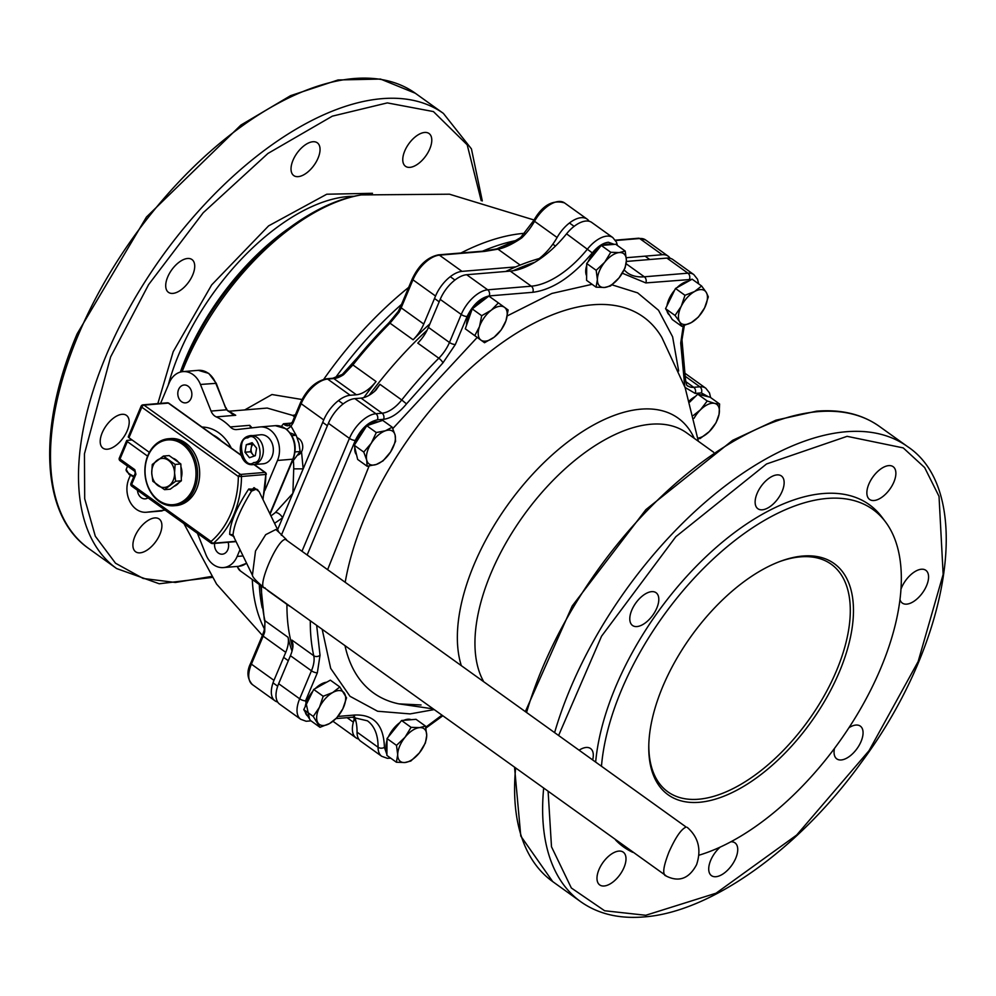 <?xml version="1.0" encoding="UTF-8"?>
<svg xmlns="http://www.w3.org/2000/svg" width="996" height="996" viewBox="0 0 996 996"><rect width="100%" height="100%" fill="white"/><g stroke="black" fill="none" stroke-linecap="round" stroke-linejoin="round"><path stroke-width="1.49" d="M244.755 409.916L271.958 394.528L302 399.508M157.829 403.604L173.192 351.713L211.675 284.893L268.596 225.88L326.763 194.22L372.479 193.299M481.193 200.644L467.199 144.818L433.422 111.577L387.32 102.899L332.328 116.159L267.899 153.484L203.221 212.733L148.616 284.595L110.618 356.917L84.448 453.84L84.697 498.759L95.305 536.209L115.511 563.213L143.163 578.464L175.396 582.473L211.401 576.472M301.527 451.823L303.158 468.879L282.603 517.783A6.723 3.635 49.3 0 0 275.369 512.517L292.886 493.331L293.72 468.855A56.025 43.849 -94.8 0 0 293.384 461.086M281.37 426.413L283.462 423.761L291.019 426.114A6.723 2.403 -33.5 0 1 286.674 429.351M294.53 416.888L292.587 415.382L267.189 408.061L228.196 411.298M216.244 416.888A11.205 8.765 85.2 0 1 214.775 416.042A11.205 8.765 85.2 0 1 211.052 411.074L226.515 409.792L233.064 414.523L235.716 415.27L216.244 416.888A56.025 43.849 85.2 0 1 223.577 421.121A56.025 43.849 85.2 0 1 230.25 426.935L249.722 425.329L250.706 427.994M264.948 490.306L277.498 460.463A22.41 17.542 -94.8 0 0 276.452 437.456A22.41 17.542 -94.8 0 0 260.068 426.948A22.41 17.542 -94.8 0 0 259.67 426.985L236.787 429.562A11.205 8.765 85.2 0 1 236.587 429.575A11.205 8.765 85.2 0 1 231.595 428.106A11.205 8.765 85.2 0 1 230.25 426.935M130.376 475.279L128.92 478.74A22.41 17.542 -94.8 0 0 136.34 509.305A22.41 17.542 -94.8 0 0 146.35 512.255A22.41 17.542 -94.8 0 0 146.748 512.205L165.137 510.139M197.432 533.321L205.96 554.722A22.41 17.542 -94.8 0 0 213.43 564.645A22.41 17.542 -94.8 0 0 223.428 567.583A22.41 17.542 -94.8 0 0 237.148 556.428L239.986 549.668M202.051 427.072A42.579 33.329 85.2 0 1 218.697 432.75A42.579 33.329 85.2 0 1 231.284 448.063M228.109 542.272A8.964 7.022 85.2 0 1 222.32 554.187A8.964 7.022 85.2 0 1 218.311 553.004A8.964 7.022 85.2 0 1 214.638 543.393M148.006 497.838A8.964 7.022 85.2 0 1 145.229 498.847A8.964 7.022 85.2 0 1 141.233 497.676A8.964 7.022 85.2 0 1 137.485 490.281M181.571 401.699A8.964 7.022 85.2 0 1 177.923 391.901A8.964 7.022 85.2 0 1 184.098 385.004A8.964 7.022 85.2 0 1 188.095 386.187A8.964 7.022 85.2 0 1 191.742 395.972A8.964 7.022 85.2 0 1 185.58 402.87A8.964 7.022 85.2 0 1 181.571 401.699M292.749 647.91A259.981 134.672 -54.3 0 1 286.935 604.348A259.981 134.672 -54.3 0 0 292.749 647.91M263.006 634.9A2.241 0.772 22.8 0 0 262.496 635.149L264.077 630.705A2.241 1.083 16 0 0 264.712 631.8L264.936 620.707L288.056 637.303A259.981 134.672 125.7 0 0 292.04 651.098M312.869 141.743A20.169 10.446 -54.3 0 1 317.301 142.802A20.169 10.446 -54.3 0 1 316.267 161.775A20.169 10.446 -54.3 0 1 298.202 176.641A20.169 10.446 -54.3 0 1 293.77 175.582A20.169 10.446 -54.3 0 1 294.804 156.609A20.169 10.446 -54.3 0 1 312.869 141.743M424.62 132.456A20.169 10.446 -54.3 0 1 429.039 133.514A20.169 10.446 -54.3 0 1 428.006 152.488A20.169 10.446 -54.3 0 1 409.941 167.353A20.169 10.446 -54.3 0 1 405.509 166.295A20.169 10.446 -54.3 0 1 406.542 147.321A20.169 10.446 -54.3 0 1 424.62 132.456M154.741 517.932A20.169 10.446 -54.3 0 1 159.161 519.003A20.169 10.446 -54.3 0 1 158.127 537.965A20.169 10.446 -54.3 0 1 140.062 552.842A20.169 10.446 -54.3 0 1 135.643 551.772A20.169 10.446 -54.3 0 1 136.676 532.798A20.169 10.446 -54.3 0 1 154.741 517.932M122.047 414.311A20.169 10.446 -54.3 0 1 126.467 415.382A20.169 10.446 -54.3 0 1 125.434 434.343A20.169 10.446 -54.3 0 1 107.369 449.221A20.169 10.446 -54.3 0 1 102.949 448.15A20.169 10.446 -54.3 0 1 103.97 429.189A20.169 10.446 -54.3 0 1 122.047 414.311M187.547 258.487A20.169 10.446 -54.3 0 1 191.979 259.558A20.169 10.446 -54.3 0 1 190.946 278.519A20.169 10.446 -54.3 0 1 172.881 293.397A20.169 10.446 -54.3 0 1 168.449 292.326A20.169 10.446 -54.3 0 1 169.482 273.365A20.169 10.446 -54.3 0 1 187.547 258.487M521.954 237.695L496.083 249.174M211.052 411.074L200.445 384.468A22.41 17.542 -94.8 0 0 182.978 371.608A22.41 17.542 -94.8 0 0 169.258 382.763L160.593 403.368M231.545 413.689A56.025 43.849 85.2 0 1 235.716 415.27L226.515 409.792L215.734 383.199A22.41 17.542 -94.8 0 0 208.276 373.276A22.41 17.542 -94.8 0 0 198.279 370.338L182.978 371.608M363.864 397.591A259.981 134.672 125.7 0 1 376.04 381.518L352.92 364.934A259.981 134.672 -54.3 0 1 390.009 323.177L388.926 322.779L342.363 374.384A2.241 1.121 56.1 0 1 343.62 374.633L352.92 364.934L352.011 364.436M398.711 311.337L399.06 312.196A26.892 13.932 125.7 0 0 401.176 307.826L423.761 324.036A26.892 13.932 -54.3 0 1 413.128 339.773L390.009 323.177L399.06 312.196M520.161 265.073L497.988 249.162A2.241 1.917 -104.3 0 0 496.618 248.925L483.508 251.117A2.241 1.755 85.2 0 1 484.517 251.415L497.988 249.162C504.462 248.004 512.38 244.244 521.742 237.895A39.218 20.318 125.7 0 0 534.528 221.286L557.1 237.496A39.218 20.318 -54.3 0 1 539.21 258.562A259.981 134.672 125.7 0 0 515.754 266.903A259.981 134.672 125.7 0 0 505.707 271.485M520.647 238.019A2.241 0.635 45.9 0 1 520.647 237.521A2.241 0.635 45.9 0 1 521.742 237.895M251.241 427.931L249.722 425.329A56.025 43.849 85.2 0 1 251.976 427.844M376.04 381.518A26.892 13.932 -54.3 0 1 356.381 394.765L350.206 395.275A26.892 13.932 125.7 0 0 323.737 419.926L303.158 468.879L293.72 468.855M200.445 384.468L216.257 383.311L225.494 407.675M541.338 257.976A259.981 134.672 125.7 0 0 539.21 258.562M429.936 323.812A259.981 134.672 125.7 0 0 413.128 339.773M369.118 395.288A259.981 134.672 -54.3 0 1 427.147 330.174A259.981 134.672 -54.3 0 0 369.118 395.288M513.177 270.75A259.981 134.672 -54.3 0 1 534.765 262.297A259.981 134.672 -54.3 0 0 513.177 270.75M354.427 717.145A39.218 20.318 -54.3 0 1 353.368 722.175A26.892 13.932 125.7 0 0 356.033 737.862A26.892 13.932 125.7 0 0 358.697 739.057M288.056 637.303A26.892 13.932 -54.3 0 1 285.752 652.343L273.975 680.355A26.892 13.932 125.7 0 0 274.983 700.811A26.892 13.932 125.7 0 0 277.66 702.018M483.508 251.117L438.414 254.864A2.241 1.755 85.2 0 1 439.423 255.163L462.007 271.373L515.754 266.903M626.297 257.715L662.228 254.727A26.892 13.932 -54.3 0 1 668.129 256.146A26.892 13.932 -54.3 0 1 670.134 258.3M261.487 585.685A26.892 13.932 125.7 0 0 263.031 587.192A26.892 13.932 125.7 0 0 264.65 588.063M274.56 523.311L282.603 517.783L277.623 529.623M462.007 271.373A26.892 13.932 125.7 0 0 435.538 296.024L423.761 324.036M589.084 221.249A26.892 13.932 125.7 0 0 587.092 219.108A26.892 13.932 125.7 0 0 557.1 237.496M548.124 791.559L551.498 846.787L571.331 887.984L604.622 910.755L645.769 915.274L716.049 893.2L796.676 835.046L869.035 750.685L918.15 661.531L943.15 574.393L939.029 496.382L924.649 467.56L903.235 447.901L847.098 436.335L766.547 463.974L675.823 536.72L601.547 636.207L558.768 735.123M888.706 465.618A20.169 10.446 -54.3 0 1 893.126 466.676A20.169 10.446 -54.3 0 1 892.105 485.65A20.169 10.446 -54.3 0 1 874.027 500.515A20.169 10.446 -54.3 0 1 869.608 499.457A20.169 10.446 -54.3 0 1 870.641 480.483A20.169 10.446 -54.3 0 1 888.706 465.618M730.89 841.782A20.169 10.446 -54.3 0 1 734.998 842.877A20.169 10.446 -54.3 0 1 733.965 861.839A20.169 10.446 -54.3 0 1 715.9 876.717A20.169 10.446 -54.3 0 1 711.468 875.646A20.169 10.446 -54.3 0 1 720.158 847.123M618.827 851.094A20.169 10.446 -54.3 0 1 623.259 852.165A20.169 10.446 -54.3 0 1 622.226 871.127A20.169 10.446 -54.3 0 1 604.161 885.992A20.169 10.446 -54.3 0 1 599.729 884.934A20.169 10.446 -54.3 0 1 600.762 865.96A20.169 10.446 -54.3 0 1 618.827 851.094M776.967 474.905A20.169 10.446 -54.3 0 1 781.387 475.964A20.169 10.446 -54.3 0 1 780.366 494.937A20.169 10.446 -54.3 0 1 762.289 509.803A20.169 10.446 -54.3 0 1 757.869 508.732A20.169 10.446 -54.3 0 1 758.902 489.771A20.169 10.446 -54.3 0 1 776.967 474.905M579.448 749.976A20.169 10.446 -54.3 0 1 586.134 747.473A20.169 10.446 -54.3 0 1 590.566 748.544A20.169 10.446 -54.3 0 1 592.757 759.525M848.953 727.727A20.169 10.446 -54.3 0 1 855.9 725.063A20.169 10.446 -54.3 0 1 860.32 726.121A20.169 10.446 -54.3 0 1 859.287 745.095A20.169 10.446 -54.3 0 1 841.222 759.96A20.169 10.446 -54.3 0 1 836.802 758.89A20.169 10.446 -54.3 0 1 834.486 748.407M900.932 589.296A20.169 10.446 -54.3 0 1 921.4 569.239A20.169 10.446 -54.3 0 1 925.819 570.297A20.169 10.446 -54.3 0 1 924.798 589.271A20.169 10.446 -54.3 0 1 906.721 604.136A20.169 10.446 -54.3 0 1 902.301 603.066A20.169 10.446 -54.3 0 1 899.961 599.53M651.633 591.649A20.169 10.446 -54.3 0 1 656.065 592.72A20.169 10.446 -54.3 0 1 655.032 611.681A20.169 10.446 -54.3 0 1 636.967 626.559A20.169 10.446 -54.3 0 1 632.535 625.488A20.169 10.446 -54.3 0 1 633.568 606.514A20.169 10.446 -54.3 0 1 651.633 591.649M601.509 765.812A208.874 108.191 -54.3 0 1 827.066 498.448A208.874 108.191 -54.3 0 1 885.556 521.966A208.874 108.191 -54.3 0 1 862.847 704.807A208.874 108.191 -54.3 0 1 698.893 855.228M632.721 852.302A210.666 109.124 -54.3 0 1 615.578 839.989M595.695 761.641A210.666 109.124 -54.3 0 1 823.045 493.543A210.666 109.124 -54.3 0 1 882.045 517.26L885.556 521.966M802.863 556.029A142.316 73.716 -54.3 0 1 839.391 671.827A142.316 73.716 -54.3 0 1 699.341 802.29A142.316 73.716 -54.3 0 1 648.794 745.133A142.316 73.716 -54.3 0 1 780.889 561.122A142.316 73.716 -54.3 0 1 802.863 556.029M648.819 744.037A140.075 72.559 125.7 0 0 667.855 791.832A140.075 72.559 125.7 0 0 698.607 799.228A140.075 72.559 125.7 0 0 824.066 695.967A140.075 72.559 125.7 0 0 831.237 564.246A140.075 72.559 125.7 0 0 800.485 556.851A140.075 72.559 125.7 0 0 779.868 561.507M337.93 716.435L354.937 715.016C373.973 714.381 383.796 725.15 384.406 747.349L386.896 754.458M316.666 625.401L320.027 655.244L317.351 672.798L305.573 700.798L309.569 719.025M281.32 535.313L328.406 423.288A26.892 13.932 -54.3 0 1 354.875 398.624L361.05 398.114A26.892 13.932 125.7 0 0 375.803 390.233L379.937 384.319L401.737 399.969A26.892 13.932 -54.3 0 1 382.078 413.203L375.903 413.726A26.892 13.932 125.7 0 0 349.434 438.377L302.137 550.9M354.937 715.016A4.482 3.511 85.2 0 1 352.186 717.257L367.4 720.805A78.447 40.637 -54.3 0 1 378.069 747.237A26.892 13.932 125.7 0 0 381.717 756.3L360.701 741.211A26.892 13.932 -54.3 0 1 357.041 732.147A78.447 40.637 125.7 0 0 354.725 717.145M626.372 261.45L666.909 258.089A26.892 13.932 -54.3 0 1 672.81 259.508L693.826 274.597A26.892 13.932 125.7 0 0 687.925 273.178L644.325 276.801A78.447 40.637 -54.3 0 1 627.106 272.655L624.106 269.953M614.32 244.369L608.369 242.252C603.028 242.937 597.675 246.485 592.284 252.897C572.376 276.602 552.543 289.736 532.785 292.301L489.185 295.924C480.284 297.854 472.926 304.701 467.124 316.479L455.359 344.479L442.946 362.843A4.482 1.158 -135 0 0 438.813 358.211L417.797 343.122A26.892 13.932 125.7 0 0 428.429 327.385L440.207 299.373A26.892 13.932 -54.3 0 1 466.676 274.722L510.276 271.099A78.447 40.637 125.7 0 0 566.562 233.823A26.892 13.932 -54.3 0 1 591.761 222.457L612.789 237.558A26.892 13.932 125.7 0 0 606.888 236.127A26.892 13.932 125.7 0 0 587.59 248.913A78.447 40.637 -54.3 0 1 531.304 286.188L487.704 289.811A26.892 13.932 125.7 0 0 461.235 314.475L449.457 342.475A26.892 13.932 -54.3 0 1 438.813 358.211A259.981 134.672 125.7 0 0 401.737 399.969L406.505 403.878C398.861 413.166 391.216 418.308 383.56 419.316L377.384 419.839C368.483 421.756 361.125 428.604 355.335 440.381L307.316 554.61M279.652 704.16A26.892 13.932 -54.3 0 1 278.656 683.704L290.421 655.692A26.892 13.932 125.7 0 0 293.011 645.782L291.94 640.092L313.752 655.742A26.892 13.932 -54.3 0 1 311.449 670.794L299.672 698.794A26.892 13.932 125.7 0 0 300.68 719.261L279.652 704.16M128.795 436.485A2.241 0.772 22.8 0 0 128.285 436.734A2.241 0.772 22.8 0 0 128.957 437.717L141.806 407.177A2.241 0.772 -157.2 0 1 141.121 406.194A2.241 0.772 -157.2 0 1 141.631 405.945A2.241 1.755 85.2 0 1 144.009 405.123A2.241 1.158 125.7 0 0 142.553 406.007A2.241 1.158 125.7 0 0 141.806 407.177L238.343 476.486A2.241 1.158 -54.3 0 1 240.546 474.432L240.571 474.445A2.241 1.755 85.2 0 1 241.493 476.486L238.343 476.486A82.929 64.902 85.2 0 1 211.04 541.438A2.241 1.22 49.5 0 0 212.883 543.119A2.241 1.22 49.5 0 0 213.443 543.206A2.241 1.755 85.2 0 1 212.21 543.542M169.096 403.654A2.241 1.158 125.7 0 0 168.834 403.218A2.241 1.158 125.7 0 0 168.349 403.106A2.241 1.755 -94.8 0 0 167.34 402.807L143.001 404.837A2.241 2.241 0 0 0 141.121 406.194L128.285 436.734M221.187 440.805A36.977 28.946 -94.8 0 0 217.352 437.543A36.977 28.946 -94.8 0 0 213.181 435.065M258.039 490.119L256.233 489.198L251.49 491.153C240.223 509.541 234.06 524.232 232.977 535.201L252.424 575.215L255.511 551L265.695 534.665L275.855 529.499L278.917 532.262L259.109 491.601L256.233 489.198L251.004 490.655L251.49 491.153L248.751 488.999C236.488 507.562 230.126 522.688 229.678 534.391L232.491 534.703L233.512 536.358M257.005 489.273L248.751 488.999L249.299 489.609L251.004 490.655L254.042 487.629L259.109 491.601M232.927 536.06L229.678 534.391L232.491 534.703L233.662 536.097M266.206 474.32L266.306 474.37A2.241 2.241 0 0 0 265.372 472.527L265.372 472.527A2.241 1.158 125.7 0 0 264.886 472.415L264.911 472.428A2.241 1.755 85.2 0 1 265.82 474.47L241.493 476.486A85.17 66.645 85.2 0 1 213.443 543.206L235.928 541.338M262.981 499.556L265.82 474.47A85.17 66.645 -94.8 0 1 262.695 498.971M131.46 483.197A2.241 0.772 22.8 0 0 130.949 483.446A2.241 0.772 22.8 0 0 131.123 483.981A2.241 0.772 22.8 0 0 131.621 484.43L211.04 541.438A2.241 1.158 125.7 0 0 211.127 543.144A2.241 1.158 125.7 0 0 211.6 543.268M128.957 437.717L149.363 452.371M147.595 456.143L127.339 441.602A2.241 0.772 -157.2 0 1 126.654 440.618A2.241 0.772 -157.2 0 1 127.164 440.369L132.082 439.958M120.578 460.874A2.241 1.158 -54.3 0 1 120.08 460.75A2.241 1.158 -54.3 0 1 119.993 459.044L134.796 469.664L135.904 474.258L131.621 484.43A2.241 1.158 125.7 0 0 131.709 486.135L211.127 543.144A2.241 2.241 0 0 0 212.609 543.567L236.064 541.612M119.831 457.811A2.241 0.772 22.8 0 0 119.321 458.06A2.241 2.241 0 0 0 120.08 460.75L134.871 471.369L135.232 473.274A2.241 0.772 -157.2 0 0 135.904 474.258M126.654 440.618L119.321 458.06A2.241 0.772 22.8 0 0 119.495 458.596A2.241 0.772 22.8 0 0 119.993 459.044L127.339 441.602M183.451 443.17A33.615 26.307 85.2 0 1 197.121 479.873A33.615 26.307 85.2 0 1 174.014 505.756A33.615 26.307 85.2 0 1 158.999 501.337A33.615 26.307 85.2 0 1 145.329 464.634A33.615 26.307 85.2 0 1 168.436 438.75A33.615 26.307 85.2 0 1 183.451 443.17M168.436 438.75L170.528 438.576A33.615 26.307 85.2 0 1 185.542 442.996A33.615 26.307 85.2 0 1 199.212 479.699A33.615 26.307 85.2 0 1 176.093 505.582L174.014 505.756M158.713 500.428A32.495 25.435 -94.8 0 0 193.112 488.526A32.495 25.435 -94.8 0 0 182.343 444.191A32.495 25.435 -94.8 0 0 147.943 456.106A32.495 25.435 -94.8 0 0 158.713 500.428M172.756 458.172A14.566 11.404 85.2 0 1 175.831 459.704A14.566 11.404 85.2 0 1 178.471 462.269M180.936 466.838A14.566 11.404 85.2 0 1 181.284 477.769M178.894 482.649A14.566 11.404 85.2 0 1 174.001 486.334M175.819 484.977L170.241 489.185L164.514 489.659L175.657 481.242L181.384 480.769L175.819 484.977M175.657 481.242L174.574 472.913L175.109 464.447L163.419 456.056L169.146 455.583L180.836 463.974L181.384 480.769M163.419 456.056L152.276 464.472L151.741 472.938L152.824 481.267L164.514 489.659M175.109 464.447L180.836 463.974M169.283 485.525A14.566 11.404 85.2 0 1 157.866 485.525A14.566 11.404 85.2 0 1 151.741 472.938A14.566 11.404 85.2 0 1 157.044 460.326A14.566 11.404 85.2 0 1 168.461 460.326A14.566 11.404 85.2 0 1 174.574 472.913A14.566 11.404 85.2 0 1 169.283 485.525M298.128 454.998A8.964 7.022 -94.8 0 0 302.734 446.233A8.964 7.022 -94.8 0 0 297.219 437.804L297.157 437.63M253.121 464.622C239.364 466.477 235.056 439.871 248.328 436.099L260.715 434.754A14.566 11.404 85.2 0 1 273.103 446.905A14.566 11.404 85.2 0 1 265.334 463.327A14.566 11.404 85.2 0 1 263.131 463.8L253.121 464.622A14.566 11.404 85.2 0 0 255.325 464.161A14.566 11.404 85.2 0 0 263.093 447.739A14.566 11.404 85.2 0 0 250.706 435.588A14.566 11.404 85.2 0 0 248.502 436.061M253.283 444.104A6.748 5.279 -94.8 0 0 251.191 448.001A6.748 5.279 -94.8 0 0 252.772 454.512A6.748 5.279 -94.8 0 0 254.528 455.956M246.298 444.702L252.137 442.685L256.632 448.188L255.287 455.695L249.461 457.712L244.966 452.221L246.298 444.702L253.059 443.83M244.966 452.221L250.531 451.761L251.864 444.241M254.092 456.118L250.531 451.761M291.915 435.638L296.186 435.289L298.962 443.332L300.132 451.512L295.102 451.923M291.193 463.401L300.132 451.512M296.186 435.289L290.558 433.048M307.739 716.049L307.714 716.037A20.169 10.446 -54.3 0 1 306.183 714.381A20.169 10.446 -54.3 0 1 305.249 712.016M339.835 686.966L332.764 692.506A20.169 10.446 -54.3 0 1 344.442 693.303A20.169 10.446 -54.3 0 1 342.836 708.816A20.169 10.446 -54.3 0 1 336.972 717.444A20.169 10.446 -54.3 0 1 329.539 723.557L336.611 718.004L342.836 708.816L346.546 697.835L339.835 686.966L330.348 680.156L313.703 689.444L303.768 709.613L313.254 716.423L319.965 727.304L310.478 720.482L303.768 709.613M305.187 706.724A20.169 10.446 -54.3 0 1 312.856 691.162M315.259 688.572A20.169 10.446 -54.3 0 1 326.663 682.21M319.965 727.304L329.539 723.557A20.169 10.446 -54.3 0 1 317.861 722.76A20.169 10.446 -54.3 0 1 319.479 707.247L313.254 716.423M323.19 696.266L319.479 707.247A20.169 10.446 -54.3 0 1 332.764 692.506L323.19 696.266L313.703 689.444M356.531 454.761A20.169 10.446 -54.3 0 1 354.8 447.465M355.721 443.008A20.169 10.446 -54.3 0 1 359.593 434.816A20.169 10.446 -54.3 0 1 365.594 427.608M392.187 427.172L385.489 430.758A20.169 10.446 -54.3 0 1 395.126 435.165A20.169 10.446 -54.3 0 1 390.544 452.01A20.169 10.446 -54.3 0 1 376.339 464.46A20.169 10.446 -54.3 0 1 370.064 464.534A20.169 10.446 -54.3 0 1 366.702 460.065L367.138 466.253L376.339 464.46L383.037 460.887L390.544 452.01L395.561 441.353L395.126 435.165L392.187 427.172L382.688 420.362L374.745 423.039L366.789 425.728L376.289 432.538L371.284 443.208L363.764 452.072L354.277 445.262L366.789 425.728M368.657 425.093A20.169 10.446 -54.3 0 1 378.368 421.818M367.138 466.253L357.651 459.43L354.277 445.262M363.764 452.072L366.702 460.065A20.169 10.446 -54.3 0 1 371.284 443.208A20.169 10.446 -54.3 0 1 385.489 430.758L376.289 432.538M470.174 332.353L465.294 328.805L472.216 308.897L488.874 296.073L498.374 302.896L491.289 310.192L481.703 315.707L479.499 326.564L474.793 335.627L484.542 342.724L469.265 331.705A20.169 10.446 -54.3 0 1 469.016 331.506M466.526 325.256A20.169 10.446 -54.3 0 1 471.631 310.553M473.598 307.826A20.169 10.446 -54.3 0 1 479.611 301.813A20.169 10.446 -54.3 0 1 485.886 298.377M484.542 342.724L494.128 337.208A20.169 10.446 -54.3 0 1 480.919 340.072A20.169 10.446 -54.3 0 1 478.279 334.805A20.169 10.446 -54.3 0 1 479.499 326.564A20.169 10.446 -54.3 0 1 491.289 310.192A20.169 10.446 -54.3 0 1 504.499 307.341L498.374 302.896M481.703 315.707L472.216 308.897M474.793 335.627L465.294 328.805M494.128 337.208L501.212 329.9L505.918 320.849L508.134 309.993L504.499 307.341A20.169 10.446 -54.3 0 1 505.918 320.849A20.169 10.446 -54.3 0 1 494.128 337.208M586.619 275.817A20.169 10.446 -54.3 0 1 586.694 265.459M588.101 261.774A20.169 10.446 -54.3 0 1 599.567 247.556M603.539 245.265A20.169 10.446 -54.3 0 1 607.548 244.182A20.169 10.446 -54.3 0 1 610.909 244.655M596.081 287.172L604.56 287.471A20.169 10.446 -54.3 0 1 597.388 279.652A20.169 10.446 -54.3 0 1 599.38 271.061A20.169 10.446 -54.3 0 1 604.721 262.197L596.193 270.327L597.388 279.652L596.081 287.172L586.594 280.362L586.706 263.504L593.977 254.478L601.26 245.452L615.715 244.257L625.202 251.067L619.238 252.573L610.76 252.274L601.26 245.452M596.193 270.327L586.706 263.504M610.76 252.274L604.721 262.197A20.169 10.446 -54.3 0 1 619.238 252.573A20.169 10.446 -54.3 0 1 626.397 260.392L625.202 251.067M604.56 287.471L610.536 285.976L619.064 277.847L625.09 267.924L626.397 260.392A20.169 10.446 -54.3 0 1 619.064 277.847A20.169 10.446 -54.3 0 1 604.56 287.471M669.524 315.085L669.499 315.06A20.169 10.446 -54.3 0 1 667.967 313.404A20.169 10.446 -54.3 0 1 667.034 311.051M666.971 305.76A20.169 10.446 -54.3 0 1 674.641 290.185M677.043 287.607A20.169 10.446 -54.3 0 1 688.448 281.246M675.039 315.458L679.658 321.795A20.169 10.446 -54.3 0 1 681.264 306.27A20.169 10.446 -54.3 0 1 687.128 297.655A20.169 10.446 -54.3 0 1 694.548 291.542L684.974 295.289L681.264 306.27L675.039 315.458L665.552 308.648L675.487 288.479L692.133 279.179L701.62 286.001L694.548 291.542A20.169 10.446 -54.3 0 1 706.239 292.338L701.62 286.001M681.762 326.327L691.336 322.58A20.169 10.446 -54.3 0 1 679.658 321.795L681.762 326.327L672.263 319.517L665.552 308.648M708.33 296.87L706.239 292.338A20.169 10.446 -54.3 0 1 704.62 307.851L708.33 296.87M684.974 295.289L675.487 288.479M691.336 322.58L698.408 317.039L704.62 307.851A20.169 10.446 -54.3 0 1 691.336 322.58M689.419 400.815A20.169 10.446 -54.3 0 1 695.432 396.458M700.512 394.852A20.169 10.446 -54.3 0 1 704.981 395.91L705.031 395.96M694.05 418.295A20.169 10.446 -54.3 0 1 700.499 409.779A20.169 10.446 -54.3 0 1 708.007 404.413A20.169 10.446 -54.3 0 1 714.667 403.405L707.235 400.99L700.499 409.779L693.378 415.444M689.78 402.035L697.735 394.179L710.111 397.192L719.61 404.015L714.667 403.405A20.169 10.446 -54.3 0 1 719.062 414.299L719.61 404.015M716.012 422.802L719.062 414.299A20.169 10.446 -54.3 0 1 709.289 431.592L716.012 422.802M707.235 400.99L697.735 394.179M697.972 438.501L700.051 438.576L709.289 431.592A20.169 10.446 -54.3 0 1 697.91 438.103M403.841 720.32A20.169 10.446 -54.3 0 1 407.862 719.237A20.169 10.446 -54.3 0 1 411.224 719.71M425.516 726.121L419.54 727.628A20.169 10.446 -54.3 0 1 426.711 735.446A20.169 10.446 -54.3 0 1 424.719 744.037A20.169 10.446 -54.3 0 1 419.366 752.901L425.404 742.979L426.711 735.446L425.516 726.121L416.017 719.311L401.562 720.506L387.008 738.559L386.896 755.416L396.383 762.226L404.862 762.525L410.838 761.031L419.366 752.901A20.169 10.446 -54.3 0 1 404.862 762.525A20.169 10.446 -54.3 0 1 397.703 754.707L396.383 762.226M386.921 750.872A20.169 10.446 -54.3 0 1 386.996 740.514M388.403 736.828A20.169 10.446 -54.3 0 1 399.869 722.61M411.062 727.329L405.036 737.252A20.169 10.446 -54.3 0 1 419.54 727.628L411.062 727.329L401.562 720.506M396.495 745.382L397.703 754.707A20.169 10.446 -54.3 0 1 405.036 737.252L396.495 745.382L387.008 738.559M323.75 379.289A251.017 130.028 -54.3 0 1 408.696 287.358M460.924 252.996A251.017 130.028 -54.3 0 1 524.655 233.301M534.03 219.992L449.482 194.208L361.311 194.917A187.049 96.886 125.7 0 0 184.646 365.47A187.049 96.886 125.7 0 0 182.106 371.707M180.363 372.081A171.449 88.806 -54.3 0 1 185.654 358.435A171.449 88.806 -54.3 0 1 288.84 228.283M354.327 196.287A171.449 88.806 125.7 0 0 179.093 353.717A171.449 88.806 125.7 0 0 168.2 385.278M277.498 460.463L292.787 459.181A22.41 17.542 -94.8 0 0 285.366 428.616A22.41 17.542 -94.8 0 0 275.357 425.666A22.41 17.542 -94.8 0 0 274.958 425.715M269.866 513.699L292.787 459.181A2.241 0.772 22.8 0 0 293.297 458.932L270.09 514.148M482.301 200.943L471.432 148.89L443.382 113.395A280.15 145.117 125.7 0 0 106.199 355.41A280.15 145.117 125.7 0 0 116.632 568.554L88.594 548.423C40.786 515.343 37.076 427.496 77.153 333.809L146.449 217.041L240.908 125.06L290.608 95.653L338.067 79.966L380.522 79.058L415.344 93.263A280.15 145.117 125.7 0 0 78.174 335.291A280.15 145.117 125.7 0 0 88.594 548.423M270.912 515.841A56.025 43.849 -94.8 0 0 275.369 512.517M292.849 421.856A2.241 0.772 22.8 0 0 292.338 422.117L288.043 425.765A7.844 6.138 85.2 0 1 283.462 423.761L291.865 423.063M264.077 630.705C265.048 624.318 265.135 620.682 264.326 619.823L264.326 619.823A2.241 1.743 167.4 0 0 264.936 620.707A259.981 134.672 -54.3 0 1 261.487 586.084M264.475 628.999A251.017 130.028 -54.3 0 1 252.287 579.485M295.451 414.71A17.928 9.288 -54.3 0 1 292.587 415.382M335.44 377.758A251.017 130.028 -54.3 0 1 401.55 304.353M482.487 251.204A251.017 130.028 -54.3 0 1 517.185 240.31M262.222 607.821A251.017 130.028 -54.3 0 1 259.296 584.515M401.015 306.581A2.241 0.772 22.8 0 0 400.504 306.843L398.3 311.375L388.876 322.916A258.487 133.887 125.7 0 0 352.049 364.374M496.618 248.925L496.618 248.925C499.843 249.212 507.86 245.414 520.647 237.521L533.769 220.465C542.384 205.363 552.631 199.511 564.508 202.898L587.092 219.108M300.991 402.484A2.241 0.772 22.8 0 0 300.481 402.733L292.338 422.117A2.241 0.772 22.8 0 0 293.011 423.101L291.019 426.114L296.098 435.252M161.24 511.01A22.41 17.542 -94.8 0 0 161.638 510.985A22.41 17.542 -94.8 0 0 162.037 510.936L146.748 512.205M237.148 556.428L243.049 555.942M246.61 563.263L238.729 566.313A22.41 17.542 -94.8 0 0 246.56 563.151M162.087 510.936A2.241 1.394 -96.4 0 1 162.062 510.936L162.062 510.936A2.241 1.394 -96.4 0 1 162.037 510.936L146.35 512.255M615.341 240.161L638.648 238.218A2.241 1.755 85.2 0 1 639.656 238.517A26.892 13.932 -54.3 0 1 645.557 239.936L668.129 256.146M615.578 240.522L639.656 238.517L662.228 254.727M333.448 721.639A26.892 13.932 -54.3 0 1 332.988 721.291L356.033 737.862M353.368 722.175L347.094 717.68M251.229 662.9A2.241 0.772 22.8 0 0 250.718 663.162L262.496 635.149A2.241 0.772 22.8 0 0 263.168 636.133A26.892 13.932 125.7 0 0 264.712 631.8M273.975 680.355L251.403 664.145A26.892 13.932 -54.3 0 0 252.399 684.601C247.095 678.55 246.535 671.404 250.718 663.162A2.241 0.772 22.8 0 0 251.403 664.145L263.168 636.133L285.752 652.343M237.073 566.45L240.447 570.982A26.892 13.932 -54.3 0 1 237.372 566.425M342.363 374.384L332.801 378.256A2.241 1.755 85.2 0 1 333.797 378.555A26.892 13.932 125.7 0 0 343.62 374.633M332.801 378.256L326.626 378.766A2.241 1.755 85.2 0 1 327.622 379.065L333.797 378.555L356.381 394.765M326.626 378.766C315.744 381.02 307.029 389.013 300.481 402.733A2.241 0.772 22.8 0 0 301.153 403.716A26.892 13.932 -54.3 0 1 327.622 379.065L350.206 395.275M293.011 423.101L301.153 403.716L323.737 419.926M412.792 278.581A2.241 0.772 22.8 0 0 412.282 278.83A2.241 0.772 22.8 0 0 412.954 279.814A26.892 13.932 -54.3 0 1 439.423 255.163L484.517 251.415M438.414 254.864C427.545 257.117 418.83 265.11 412.282 278.83L400.504 306.843A2.241 0.772 22.8 0 0 401.176 307.826L412.954 279.814L435.538 296.024M564.508 202.898A26.892 13.932 -54.3 0 0 534.528 221.286L533.769 220.465M526.685 712.09A280.15 145.117 -54.3 0 1 817.953 411.634A280.15 145.117 -54.3 0 1 879.431 426.425C862.237 414.249 841.234 409.169 816.446 411.186L775.909 420.188L732.645 440.319L645.906 509.603L572.239 605.954L525.502 711.244M461.123 665.029A169.482 87.785 -54.3 0 1 505.993 507.313A169.482 87.785 -54.3 0 1 640.876 409.157A169.482 87.785 -54.3 0 1 694.262 438.34M713.622 452.234L686.568 432.812A162.485 84.162 125.7 0 0 650.898 424.234A162.485 84.162 125.7 0 0 515.617 527.133A162.485 84.162 125.7 0 0 483.297 680.94M554.722 732.222A280.15 145.117 -54.3 0 1 845.978 431.754A280.15 145.117 -54.3 0 1 907.468 446.544L879.431 426.425M698.383 441.303L685.148 387.718L661.879 337.532A231.408 119.869 125.7 0 0 592.645 304.788A231.408 119.869 125.7 0 0 345.276 581.876M433.982 709.625L410.103 713.908L377.609 711.244L349.994 696.291L330.684 668.391L322.194 629.372M327.759 569.301L369.08 466.028M392.81 428.579L477.184 337.432M507.275 315.881L551.859 293.459L592.085 284.308M345.027 645.769A231.408 119.869 125.7 0 0 398.886 703.873L432.887 708.841M592.284 252.897L566.562 233.823M907.468 446.544C974.885 490.854 951.155 642.022 861.366 762.376C798.917 849.215 710.571 912.336 643.715 916.943C618.927 918.959 597.924 913.88 580.718 901.704A280.15 145.117 -54.3 0 1 543.642 788.346M580.718 901.704L552.693 881.585A280.15 145.117 -54.3 0 1 515.604 768.215M611.992 284.831L637.652 292.874L658.518 310.266L672.611 336.797L678.662 370.973M425.753 727.217L441.826 715.253M708.43 396.781L701.358 392.91L695.183 393.42L685.036 387.407M684.8 386.722L680.716 343.085L683.244 325.904M695.557 281.644L692.83 279.689M691.759 279.39L645.806 282.914L622.313 273.203M442.946 362.843L406.505 403.878M357.041 732.147L378.069 747.237A4.482 3.088 0.5 0 0 384.406 747.349M305.573 700.798A4.482 1.544 -157.2 0 1 299.672 698.794L278.656 683.704M317.351 672.798A4.482 1.544 -157.2 0 1 311.449 670.794L290.421 655.692M320.027 655.244A4.482 3.486 167.4 0 1 313.752 655.742A259.981 134.672 125.7 0 1 310.304 620.832M287.371 604.385A26.892 13.932 125.7 0 0 288.728 605.643L267.7 590.541M355.335 440.381A4.482 1.544 -157.2 0 1 349.434 438.377L328.406 423.288M377.384 419.839A4.482 3.511 -94.8 0 0 375.903 413.726L354.875 398.624M383.56 419.316A4.482 3.511 -94.8 0 0 382.078 413.203L361.05 398.114M455.359 344.479A4.482 1.544 -157.2 0 1 449.457 342.475L428.429 327.385M467.124 316.479A4.482 1.544 -157.2 0 1 461.235 314.475L440.207 299.373M489.185 295.924A4.482 3.511 -94.8 0 0 487.704 289.811L466.676 274.722M532.785 292.301A4.482 3.511 -94.8 0 0 531.304 286.188L510.276 271.099M645.806 282.914A4.482 3.511 -94.8 0 0 644.325 276.801L626.148 263.753M689.419 279.291A4.482 3.511 -94.8 0 0 687.925 273.178L666.909 258.089M680.716 343.085A4.482 3.486 -12.6 0 0 681.974 339.873L684.414 325.032M684.04 380.808A4.482 3.05 1.5 0 0 685.41 378.692L681.974 339.873M695.183 393.42A4.482 3.511 -94.8 0 0 693.702 387.307A26.892 13.932 -54.3 0 1 687.8 385.888C686.929 386.485 686.132 384.083 685.41 378.692M701.358 392.91A4.482 3.511 -94.8 0 0 699.877 386.797L693.702 387.307L685.572 381.468M710.621 397.566L709.488 392.91L705.778 388.216A26.892 13.932 125.7 0 0 699.877 386.797L685.447 376.438M293.011 644.487A259.981 134.672 -54.3 0 1 291.94 640.092M374.309 391.577A259.981 134.672 -54.3 0 1 379.937 384.319M241.02 455.284L168.336 403.106A2.241 1.158 125.7 0 0 168.336 403.106L144.009 405.123L240.546 474.432L264.886 472.415L253.943 464.559M265.11 587.914C255.586 589.981 277.075 538.848 285.491 539.434L686.169 827.066C681.326 828.958 675.612 837.238 669.026 851.891C663.324 866.47 662.24 874.351 665.789 875.546L264.052 587.64C256.433 581.378 252.561 577.232 252.424 575.215M134.796 469.664A2.241 1.158 125.7 0 0 134.871 471.369M253.793 462.518C243.497 470.834 235.392 437.431 247.805 437.879C258.089 429.575 266.206 462.978 253.793 462.518M129.331 474.494L133.725 476.86M127.55 466.116L126.168 469.402A9.524 3.287 22.8 0 0 129.044 473.573A9.524 3.287 22.8 0 0 133.974 476.25M361.311 194.917C295.775 204.728 217.987 281.519 184.484 362.631L180.737 371.981M198.279 370.338L208.774 373.4L216.257 383.311M260.068 426.948L275.357 425.666L285.852 428.741C294.828 436.646 297.306 446.718 293.297 458.932M262.396 635.386L216.58 584.092L183.949 523.635M264.326 619.823L260.852 585.623M238.729 566.313L223.428 567.583M226.017 407.8L226.901 409.617M638.648 238.218L645.557 239.936M252.399 684.601L274.983 700.811M240.447 570.982L263.031 587.192M212.036 577.431L159.236 583.768L116.632 568.554M415.344 93.263L443.382 113.395M421.071 704.981L398.886 703.873M514.571 767.48L520.784 836.055L552.693 881.585M352.186 717.257L336.05 718.589M311.013 720.867L306.17 721.266L300.68 719.261M290.658 606.738L288.728 605.643M617.445 245.502L616.474 242.202L612.789 237.558M698.669 283.872L697.536 279.278L693.826 274.597M442.685 715.875L425.915 728.064M390.743 758.18L387.357 758.317L381.717 756.3M705.778 388.216L685.472 373.637M240.92 454.973L168.834 403.218A2.241 2.241 0 0 0 167.34 402.807M687.215 827.34C698.47 837.2 701.582 849.65 696.578 864.665C688.834 879.182 678.214 882.717 664.73 875.272M286.537 539.708L278.917 532.262M234.185 536.956L232.765 535.948M131.709 486.135A2.241 2.241 0 0 1 130.949 483.446L135.232 473.274M265.372 472.527L254.241 464.534M273.016 682.858L277.697 686.207M283.636 657.372L288.317 660.722M133.701 476.922L129.082 474.432L126.168 469.402M322.704 422.379L327.385 425.728M338.466 400.579L343.134 403.94M434.505 298.476L439.174 301.825M450.267 276.676L454.935 280.025M552.842 244.182L555.457 246.062M569.451 222.992L574.119 226.353M645.084 256.159L649.753 259.508M353.941 719.809L355.945 721.241"/></g></svg>
